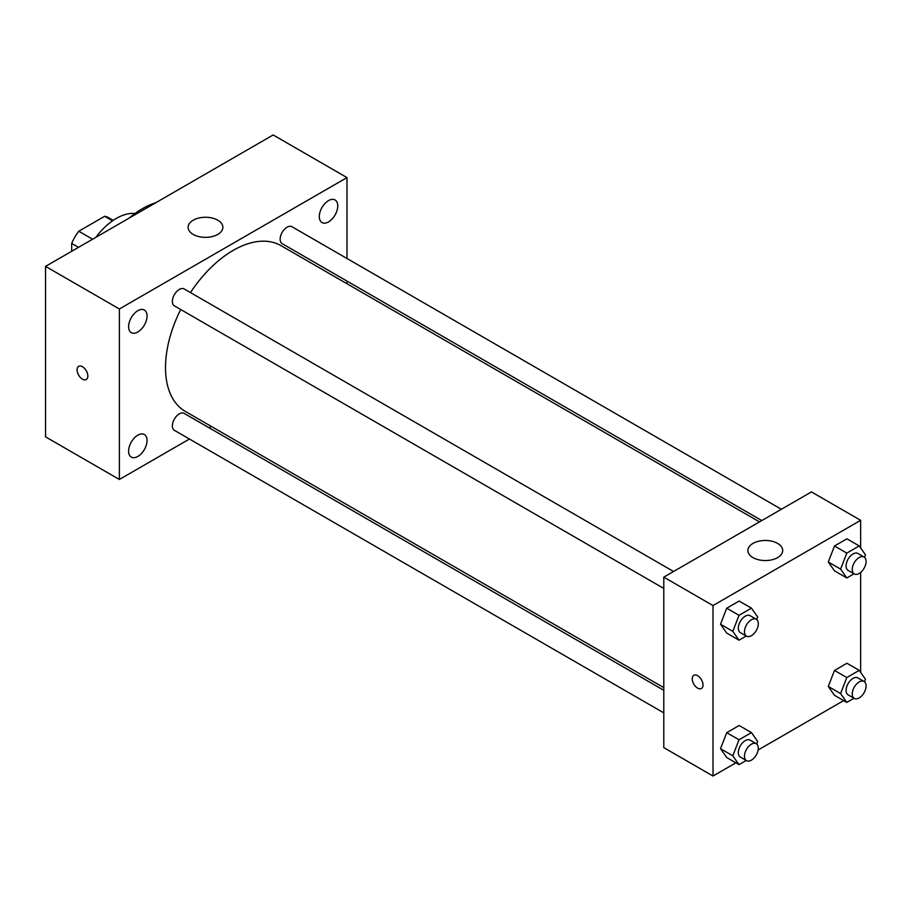<?xml version="1.0" encoding="UTF-8"?>
<svg xmlns="http://www.w3.org/2000/svg" width="911" height="911" viewBox="0 0 911 911"><rect width="100%" height="100%" fill="white"/><g stroke="black" fill="none" stroke-linecap="round" stroke-linejoin="round"><path stroke-width="1.37" d="M92.58 239.217L78.745 231.235L104.64 216.283A33.684 19.45 120 0 1 108.534 217.672L113.203 220.36M71.696 251.277L71.696 243.431A33.684 19.45 120 0 1 78.745 231.235M78.494 247.359L71.696 243.431M112.52 220.826L104.64 216.283M95.894 237.304A52.2 30.143 -60 0 1 134.999 213.504M129.123 218.128A82.65 47.714 -60 0 1 155.758 202.743M189.442 439.022L119.375 479.471L45.55 436.859L45.55 266.376L273.163 134.965L346.977 177.588L346.977 258.496M328.529 200.602A13.05 7.539 120 0 0 320 212.092A13.05 7.539 120 0 0 322.004 222.557A13.05 7.539 120 0 0 335.054 215.019A13.05 7.539 120 0 0 335.054 199.953A13.05 7.539 120 0 0 328.529 200.602M137.823 310.697A13.05 7.539 120 0 0 129.305 322.198A13.05 7.539 120 0 0 131.298 332.652A13.05 7.539 120 0 0 144.348 325.125A13.05 7.539 120 0 0 144.348 310.047A13.05 7.539 120 0 0 137.823 310.697M137.823 435.151A13.05 7.539 120 0 0 129.305 446.652A13.05 7.539 120 0 0 131.298 457.106A13.05 7.539 120 0 0 144.348 449.567A13.05 7.539 120 0 0 144.348 434.501A13.05 7.539 120 0 0 137.823 435.151M119.375 479.471L119.375 308.988L45.55 266.376M119.375 308.988L346.977 177.588M217.797 234.412A17.4 10.044 180 0 1 198.837 236.587A17.4 10.044 180 0 1 188.099 227.306A17.4 10.044 180 0 1 205.499 217.262A17.4 10.044 180 0 1 222.888 227.306A17.4 10.044 180 0 1 217.797 234.412M211.295 426.405L208.995 427.726M87.843 376.027A7.607 4.396 60 0 1 86.272 379.511A7.607 4.396 60 0 1 78.653 375.127A7.607 4.396 60 0 1 78.653 366.336A7.607 4.396 60 0 1 84.518 368.374A7.607 4.396 60 0 1 87.843 376.027M86.272 379.511A7.607 4.396 60 0 1 78.653 375.116A7.607 4.396 60 0 1 78.653 366.336M346.977 281.078L346.977 283.731M781.353 509.272L291.953 226.725A9.782 5.648 120 0 0 287.067 227.203A9.782 5.648 120 0 0 280.155 239.183A9.782 5.648 120 0 0 282.171 243.658L761.79 520.568M663.789 690.299L184.181 413.4A9.782 5.648 120 0 0 179.285 413.879A9.782 5.648 120 0 0 172.373 425.858A9.782 5.648 120 0 0 174.4 430.334L663.789 712.88M673.571 571.493L184.181 288.946A9.782 5.648 120 0 0 179.285 289.436A9.782 5.648 120 0 0 172.896 298.045A9.782 5.648 120 0 0 174.4 305.88L663.789 588.438M180.685 309.512A95.701 55.252 120 0 0 165.506 367.6A95.701 55.252 120 0 0 185.332 411.408L663.789 687.646M759.489 521.889L281.021 245.651A95.701 55.252 120 0 0 190.467 292.579M735.894 762.826L713.006 776.035L663.789 747.624L663.789 577.141L811.439 491.906L860.644 520.318L860.644 547.932M843.666 700.605L758.146 749.969M834.499 570.855L828.281 562.019L834.499 545.996L846.934 538.822L834.499 545.996L828.281 562.019L834.499 570.855L846.809 577.961L840.591 569.113L846.809 553.102L859.232 545.917L865.45 554.765L864.471 557.304M726.727 757.531L720.51 748.694L726.727 732.672L739.151 725.498L726.727 732.672L720.51 748.694L726.727 757.531L739.026 764.636L732.808 755.8L739.026 739.778L751.461 732.603L757.667 741.44L756.688 743.98M860.644 572.438L860.644 672.386M713.006 776.035L713.006 605.553L860.644 520.318M834.499 695.309L828.281 686.461L834.499 670.45L846.934 663.265L834.499 670.45L828.281 686.461L834.499 695.309L846.809 702.415L840.591 693.567L846.809 677.545L859.232 670.371L865.45 679.219L864.471 681.758M726.727 633.088L720.51 624.24L726.727 608.218L739.151 601.044L726.727 608.218L720.51 624.24L726.727 633.088L739.026 640.182L732.808 631.346L739.026 615.324L751.461 608.149L757.667 616.986L756.688 619.526M713.006 605.553L663.789 577.141M752.998 557.612A17.4 10.044 180 0 1 747.897 550.506A17.4 10.044 180 0 1 765.297 540.462A17.4 10.044 180 0 1 782.697 550.506A17.4 10.044 180 0 1 771.959 559.787A17.4 10.044 180 0 1 752.998 557.612M703.007 685.026A7.607 4.396 60 0 1 701.436 688.511A7.607 4.396 60 0 1 693.818 684.115A7.607 4.396 60 0 1 693.818 675.324A7.607 4.396 60 0 1 699.682 677.363A7.607 4.396 60 0 1 703.007 685.026M701.436 688.511A7.607 4.396 60 0 1 693.829 684.115A7.607 4.396 60 0 1 693.829 675.324M746.234 636.026L739.026 640.182M756.278 619.252L750.129 615.699A9.782 5.648 120 0 0 742.59 618.318A9.782 5.648 120 0 0 738.331 628.157A9.782 5.648 120 0 0 740.347 632.633L746.508 636.185A9.782 5.648 120 0 0 756.278 630.537A9.782 5.648 120 0 0 756.278 619.252A9.782 5.648 120 0 0 748.751 621.871A9.782 5.648 120 0 0 744.481 631.71A9.782 5.648 120 0 0 746.508 636.185M732.808 631.346L720.51 624.24M739.026 615.324L726.727 608.218M751.461 608.149L739.151 601.044M854.006 573.805L846.809 577.961M864.061 557.02L857.911 553.478A9.782 5.648 120 0 0 850.373 556.097A9.782 5.648 120 0 0 846.103 565.936A9.782 5.648 120 0 0 848.13 570.411L854.279 573.964A9.782 5.648 120 0 0 864.061 568.316A9.782 5.648 120 0 0 864.061 557.02A9.782 5.648 120 0 0 856.522 559.65A9.782 5.648 120 0 0 852.252 569.489A9.782 5.648 120 0 0 854.279 573.964M840.591 569.113L828.281 562.019M846.809 553.102L834.499 545.996M859.232 545.917L846.934 538.822M746.234 760.48L739.026 764.636M756.278 743.706L750.129 740.153A9.782 5.648 120 0 0 742.59 742.772A9.782 5.648 120 0 0 738.331 752.611A9.782 5.648 120 0 0 740.347 757.087L746.508 760.639A9.782 5.648 120 0 0 756.278 754.991A9.782 5.648 120 0 0 756.278 743.706A9.782 5.648 120 0 0 748.751 746.325A9.782 5.648 120 0 0 744.481 756.164A9.782 5.648 120 0 0 746.508 760.639M732.808 755.8L720.51 748.694M739.026 739.778L726.727 732.672M751.461 732.603L739.151 725.498M854.006 698.259L846.809 702.415M864.061 681.474L857.911 677.921A9.782 5.648 120 0 0 850.373 680.54A9.782 5.648 120 0 0 846.103 690.39A9.782 5.648 120 0 0 848.13 694.865L854.279 698.418A9.782 5.648 120 0 0 864.061 692.77A9.782 5.648 120 0 0 864.061 681.474A9.782 5.648 120 0 0 856.522 684.093A9.782 5.648 120 0 0 852.252 693.931A9.782 5.648 120 0 0 854.279 698.418M840.591 693.567L828.281 686.461M846.809 677.545L834.499 670.45M859.232 670.371L846.934 663.265"/></g></svg>
